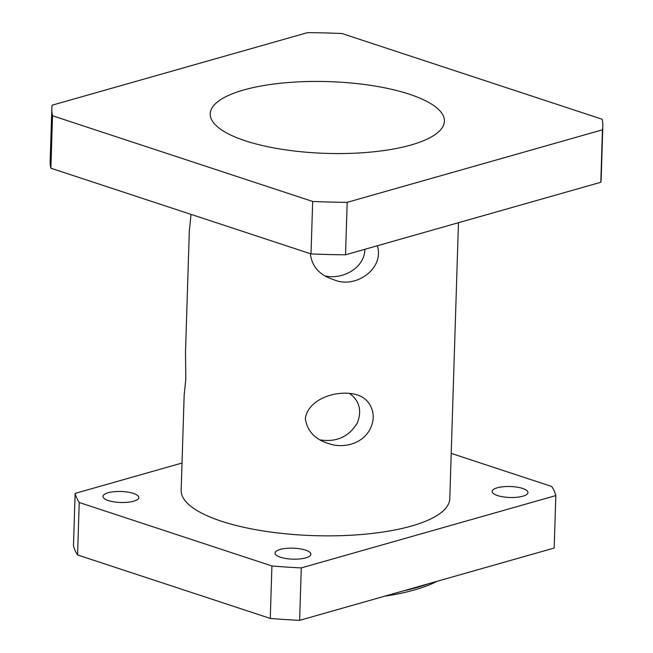 <?xml version="1.0" encoding="UTF-8"?>
<svg xmlns="http://www.w3.org/2000/svg" width="653" height="653" viewBox="0 0 653 653"><rect width="100%" height="100%" fill="white"/><g stroke="black" fill="none" stroke-linecap="round" stroke-linejoin="round"><path stroke-width="0.98" d="M384.527 596.23A141.268 43.286 1.8 0 0 414.304 589.977A141.268 43.286 1.8 0 0 436.89 581.358M245.308 140.795A117.148 35.899 -178.2 0 1 210.233 113.818A117.148 35.899 -178.2 0 1 328.451 81.617A117.148 35.899 -178.2 0 1 444.415 121.18A117.148 35.899 -178.2 0 1 410.9 145.031A117.148 35.899 -178.2 0 1 245.308 140.795M320.305 439.918C336.597 442.375 348.955 436.71 357.371 422.907C362.089 410.329 359.387 400.452 349.265 393.277M325.455 276.007C342.727 279.778 364.529 268.097 364.896 249.291M428.368 583.782A144.713 44.347 -178.2 0 1 416.867 587.512A144.713 44.347 -178.2 0 1 403.848 590.745M602.458 129.825L600.809 182.277L345.527 254.792L347.176 202.34L602.458 129.825A275.648 84.466 -178.2 0 0 602.833 126.151A275.648 84.466 -178.2 0 0 602.131 119.23L341.976 33.532A275.648 84.466 -178.2 0 0 307.473 32.65L52.191 105.166A275.648 84.466 -178.2 0 0 51.816 108.839L50.167 161.291A275.648 84.466 -178.2 0 0 50.869 168.213L52.518 115.761L312.673 201.459L311.024 253.911L50.869 168.213M52.518 115.761A275.648 84.466 -178.2 0 1 51.816 108.839M602.833 126.151L601.184 178.604A275.648 84.466 -178.2 0 1 600.809 182.277M345.527 254.792A275.648 84.466 -178.2 0 1 311.024 253.911M347.176 202.34A275.648 84.466 -178.2 0 1 312.673 201.459M190.994 214.372L189.297 231.562L185.501 352.318L185.811 379.336L184.146 395.473L181.167 490.272A134.379 41.18 -178.2 0 0 264.065 531.085A134.379 41.18 -178.2 0 0 411.349 526.073A134.379 41.18 -178.2 0 0 449.786 498.712L458.463 222.714M377.312 245.765C384.731 268.865 354.979 289.557 333.365 279.508C320.092 275.395 312.461 267.159 310.461 254.784L310.526 253.748M305.31 418.695C308.289 398.142 338.483 389.196 356.881 394.828C370.178 398.469 377.148 413.757 370.839 427.429C363.95 443.591 343.772 449.174 328.206 443.42C314.942 439.306 307.31 431.07 305.31 418.695M522.604 488.436A17.917 5.493 -178.2 0 1 527.967 492.558A17.917 5.493 -178.2 0 1 509.887 497.488A17.917 5.493 -178.2 0 1 492.158 491.44A17.917 5.493 -178.2 0 1 503.21 486.73A17.917 5.493 -178.2 0 1 522.604 488.436M305.514 550.104A17.917 5.493 -178.2 0 1 310.877 554.234A17.917 5.493 -178.2 0 1 292.797 559.156A17.917 5.493 -178.2 0 1 275.06 553.107A17.917 5.493 -178.2 0 1 286.112 548.398A17.917 5.493 -178.2 0 1 305.514 550.104M133.432 493.423A17.917 5.493 -178.2 0 1 138.803 497.545A17.917 5.493 -178.2 0 1 120.715 502.475A17.917 5.493 -178.2 0 1 102.986 496.427A17.917 5.493 -178.2 0 1 114.038 491.717A17.917 5.493 -178.2 0 1 133.432 493.423M554.185 548.038L299.629 620.35L301.278 567.898L555.834 495.586L554.185 548.038M182.024 463.034L75.119 493.399L73.479 545.851A241.194 73.903 -178.2 0 0 77.576 554.952L79.225 502.5L271.917 565.971L270.269 618.424L77.576 554.952M555.834 495.586A241.194 73.903 -178.2 0 0 551.728 486.485L451.215 453.378M79.225 502.5A241.194 73.903 -178.2 0 1 75.119 493.399M301.278 567.898A241.194 73.903 -178.2 0 1 271.917 565.971M299.629 620.35A241.194 73.903 -178.2 0 1 270.269 618.424"/></g></svg>
